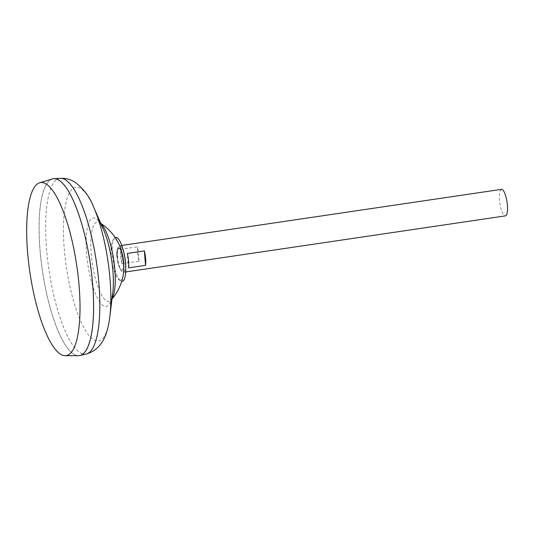 <?xml version="1.0" encoding="UTF-8"?>
<svg xmlns="http://www.w3.org/2000/svg" width="534" height="534" viewBox="0 0 534 534"><rect width="100%" height="100%" fill="white"/><g stroke="black" fill="none" stroke-linecap="round" stroke-linejoin="round"><path stroke-width="0.4" stroke-dasharray="2.67 2" d="M117.106 257.128A11.174 3.024 -98.4 0 0 121.298 270.064A11.174 3.024 -98.4 0 0 123.668 261.273A11.174 3.024 -98.4 0 0 119.476 248.337A11.174 3.024 -98.4 0 0 117.353 250.306A11.174 3.024 -98.4 0 0 117.106 257.128A11.174 3.024 -98.4 0 0 120.057 268.589A11.174 3.024 -98.4 0 0 121.298 270.064A11.174 3.024 -98.4 0 0 123.668 261.273A11.174 3.024 -98.4 0 0 121.358 251.1M124.702 256.5A13.41 3.631 -98.4 0 0 120.357 246.007A13.41 3.631 -98.4 0 0 119.489 245.78A13.41 3.631 -98.4 0 0 117.814 248.37A13.41 3.631 -98.4 0 0 121.051 270.311A13.41 3.631 -98.4 0 0 122.546 272.08A13.41 3.631 -98.4 0 0 123.407 272.307A13.41 3.631 -98.4 0 0 125.296 260.532M501.486 189.35A13.41 3.631 -98.4 0 0 499.657 201.632A13.41 3.631 -98.4 0 0 504.543 215.656A13.41 3.631 -98.4 0 0 505.411 215.876M52.339 178.97A89.385 24.19 -98.4 0 0 41.278 262.354A89.385 24.19 -98.4 0 0 73.632 354.109A89.385 24.19 -98.4 0 0 78.438 355.677M60.536 181.34A89.365 24.184 -98.4 0 0 59.054 180.278A89.365 24.184 -98.4 0 0 53.293 178.777A89.365 24.184 -98.4 0 0 41.098 260.612A89.365 24.184 -98.4 0 0 73.652 354.082A89.365 24.184 -98.4 0 0 79.412 355.584A89.365 24.184 -98.4 0 0 85.607 351.038M73.632 354.089A89.365 24.184 -98.4 0 0 79.392 355.584A89.365 24.184 -98.4 0 0 91.594 273.755A89.365 24.184 -98.4 0 0 59.034 180.278A89.365 24.184 -98.4 0 0 53.273 178.783A89.365 24.184 -98.4 0 0 41.078 260.612A89.365 24.184 -98.4 0 0 73.632 354.089M53.28 178.757A89.385 24.19 -98.4 0 0 41.091 260.632A89.385 24.19 -98.4 0 0 73.652 354.109A89.385 24.19 -98.4 0 0 79.406 355.611M100.913 223.686A40.09 10.847 -98.4 0 0 99.751 222.778A40.09 10.847 -98.4 0 0 99.684 222.738A40.09 10.847 -98.4 0 0 91.241 254.324A40.09 10.847 -98.4 0 0 106.299 300.755A40.09 10.847 -98.4 0 0 111.112 300.095L111.112 300.095A40.09 10.847 -98.4 0 0 112.013 298.826M100.806 223.446A51.017 51.017 0 0 0 99.684 222.738L103.469 229.487A44.716 12.102 -98.4 0 0 96.08 218.766A44.716 12.102 -98.4 0 0 86.588 253.95A44.716 12.102 -98.4 0 0 103.382 305.735A44.716 12.102 -98.4 0 0 112.781 292.539L111.112 300.095A51.017 51.017 0 0 0 111.98 299.087M121.966 263.703L138.987 261.193A13.41 3.631 81.6 0 1 137.779 246.775L120.757 249.291A13.41 3.631 -98.4 0 0 121.966 263.703L120.757 249.291M128.534 267.854L127.319 253.436M138.987 261.193L137.779 246.775M119.069 279.796A20.719 5.607 -98.4 0 0 123.234 275.003A51.017 51.017 0 0 0 118.541 243.25A20.719 5.607 -98.4 0 0 115.684 239.492A20.719 5.607 -98.4 0 0 113.081 239.973A20.719 5.607 -98.4 0 0 111.292 255.799A20.719 5.607 -98.4 0 0 118.955 279.716A20.719 5.607 -98.4 0 0 119.069 279.796M115.237 237.617A22.188 6.008 -98.4 0 0 114.383 238.344A22.188 6.008 -98.4 0 0 113.041 260.285A22.188 6.008 -98.4 0 0 120.664 280.904A22.188 6.008 -98.4 0 0 120.791 280.984A22.188 6.008 -98.4 0 0 121.699 281.351M60.309 178.296A88.838 24.043 -98.4 0 0 47.513 258.696A88.838 24.043 -98.4 0 0 79.993 352.627A88.838 24.043 -98.4 0 0 86.261 354.015M93.65 207.199A77.67 21.02 -98.4 0 0 80.808 188.575A77.67 21.02 -98.4 0 0 64.327 249.692A77.67 21.02 -98.4 0 0 93.497 339.644A77.67 21.02 -98.4 0 0 109.83 316.709M125.684 271.973L123.407 272.307M121.765 245.446L119.489 245.78M120.057 268.589L121.051 270.311M117.353 250.306L117.814 248.37M123.234 275.003A51.017 51.017 0 0 0 118.541 243.25M118.955 279.716L120.664 280.904M113.081 239.973L114.383 238.344"/><path stroke-width="0.8" d="M125.296 260.532A13.41 3.631 -98.4 0 0 124.702 256.5M127.319 253.436L144.347 250.92A13.41 3.631 81.6 0 1 145.555 265.338L128.534 267.854A13.41 3.631 -98.4 0 0 127.319 253.436M125.684 271.973L505.411 215.876A13.41 3.631 -98.4 0 0 507.24 203.601A13.41 3.631 -98.4 0 0 502.354 189.577A13.41 3.631 -98.4 0 0 501.486 189.35L121.765 245.446M60.496 354.162A87.469 23.67 -98.4 0 0 65.195 355.704A87.469 23.67 -98.4 0 0 78.264 277.239A87.469 23.67 -98.4 0 0 46.211 184.036A87.469 23.67 -98.4 0 0 39.656 182.775A87.469 23.67 -98.4 0 0 28.829 264.377A87.469 23.67 -98.4 0 0 60.496 354.162M65.195 355.704L78.438 355.677A89.385 24.19 -98.4 0 0 91.795 275.497A89.385 24.19 -98.4 0 0 59.034 180.258A89.385 24.19 -98.4 0 0 53.847 178.696A89.385 24.19 -98.4 0 0 53.28 178.757M85.607 351.038A89.365 24.184 -98.4 0 0 90.279 263.649A89.365 24.184 -98.4 0 0 60.536 181.34M79.406 355.611A89.385 24.19 -98.4 0 0 79.966 355.504A89.385 24.19 -98.4 0 0 91.501 272.74A89.385 24.19 -98.4 0 0 59.054 180.258A89.385 24.19 -98.4 0 0 52.339 178.97L39.656 182.775M112.013 298.826A40.09 10.847 -98.4 0 0 114.81 269.209A40.09 10.847 -98.4 0 0 100.913 223.686M145.555 265.338L144.347 250.92M111.98 299.087A51.017 51.017 0 0 0 123.234 275.003A20.719 5.607 -98.4 0 0 123.467 263.489A20.719 5.607 -98.4 0 0 118.541 243.25A51.017 51.017 0 0 0 100.806 223.446M121.699 281.351A22.188 6.008 -98.4 0 0 125.53 273.788A22.188 6.008 -98.4 0 0 121.098 243.744A22.188 6.008 -98.4 0 0 117.173 237.83A22.188 6.008 -98.4 0 0 115.237 237.617M121.358 251.1A11.174 3.024 -98.4 0 0 119.476 248.337A11.174 3.024 -98.4 0 0 117.106 257.128M109.83 316.709A77.67 21.02 -98.4 0 0 93.65 207.199L103.469 229.487A44.716 12.102 -98.4 0 1 112.781 292.539L109.83 316.709C107.908 331.487 103.73 348.996 86.261 354.015A88.838 24.043 -98.4 0 0 97.729 271.759A88.838 24.043 -98.4 0 0 65.482 179.845A88.838 24.043 -98.4 0 0 60.309 178.296L53.847 178.696M86.261 354.015L79.966 355.504M93.65 207.199C90.039 197.333 83.851 189.023 75.1 182.268C70.868 179.457 65.936 178.136 60.309 178.296M125.53 273.788C126.344 263.436 124.869 253.423 121.098 243.744"/></g></svg>
